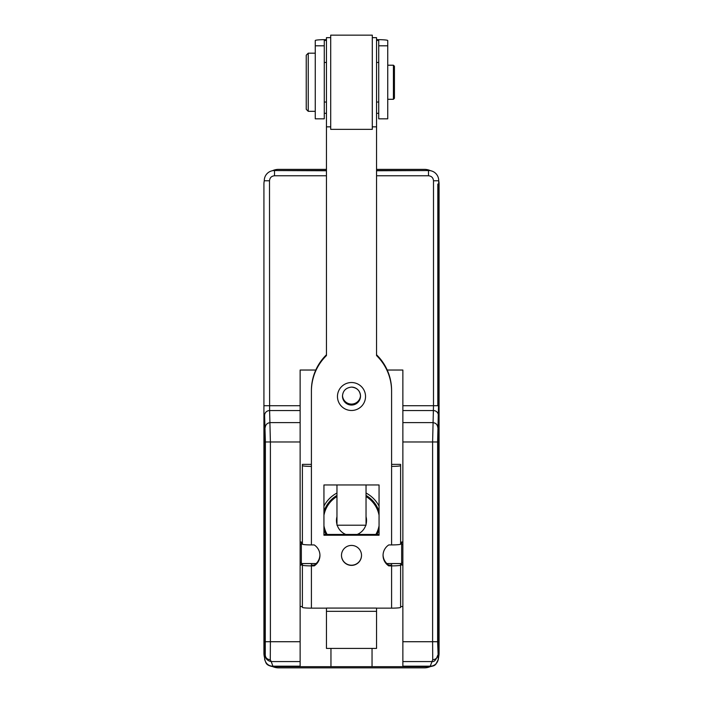 <?xml version="1.0" encoding="UTF-8"?>
<svg xmlns="http://www.w3.org/2000/svg" width="703" height="703" viewBox="0 0 703 703"><rect width="100%" height="100%" fill="white"/><g stroke="black" fill="none" stroke-linecap="round" stroke-linejoin="round"><path stroke-width="1.05" d="M437.828 405.719L437.828 184.045M438.716 656.409A14.675 14.675 0 0 0 439.076 653.175L439.076 184.045A14.675 14.675 0 0 0 438.716 180.812M430.57 170.724A14.675 14.675 0 0 0 424.392 169.37L376.553 169.37M326.447 169.37L278.608 169.37A14.675 14.675 0 0 0 272.43 170.724M264.284 180.812A14.675 14.675 0 0 0 263.924 184.045L263.924 653.175A14.675 14.675 0 0 0 264.284 656.409M272.817 666.664A14.675 14.675 0 0 0 278.608 667.85L424.392 667.85A14.675 14.675 0 0 0 430.183 666.664M330.709 126.848L326.447 126.848L326.447 355.569A50.106 49.913 180 0 0 311.411 391.219L311.411 466.388A9.016 0.782 0 0 1 302.395 465.597L302.395 464.375L311.411 464.375M311.411 391.219L311.411 390.429A50.106 49.913 0 0 1 326.447 354.787M383.073 555.01A12.531 12.478 180 0 0 388.794 565.098L391.589 565.098L391.589 563.542M311.411 563.542L311.411 565.098L314.206 565.098A12.531 12.478 180 0 0 319.927 555.01M315.26 45.809L324.276 45.809L324.276 118.825L315.26 118.825L315.26 40.528A10.018 0.87 0 0 1 325.278 39.658L326.447 39.658M376.553 39.658L377.722 39.658A10.018 0.87 0 0 1 387.74 40.528L387.74 118.825L378.724 118.825L378.724 40.44L376.553 40.44M376.553 354.787A50.106 49.913 0 0 1 391.589 390.429L391.589 466.388A9.016 0.782 0 0 0 400.605 465.597L400.605 544.131A9.016 0.782 180 0 1 391.589 544.922L388.794 544.922A12.531 12.478 180 0 0 388.794 565.889L388.794 565.098M379.058 534.447L323.942 534.447M360.507 395.587A9.016 8.981 0 0 1 351.5 404.084A9.016 8.981 0 0 1 342.493 395.587M391.589 391.219A50.106 49.913 180 0 0 376.553 355.569L376.553 37.654L372.291 37.654M376.553 113.315L378.724 113.315M324.276 45.809L324.276 40.44L326.447 40.44M324.276 113.315L326.447 113.315M302.395 465.597L302.395 544.131A9.016 0.782 0 0 0 311.411 544.922L314.206 544.922A12.531 12.478 180 0 1 314.206 565.889L314.206 565.098M326.447 608.148L311.411 608.148A9.016 0.782 180 0 1 302.395 607.357L302.395 565.098A9.016 0.782 0 0 0 311.411 565.889L314.206 565.889M376.553 611.329L376.553 608.077L326.447 608.077L326.447 648.412L376.553 648.412L376.553 611.329L326.447 611.329M376.553 608.148L391.589 608.148A9.016 0.782 180 0 0 400.605 607.357L400.605 565.098A9.016 0.782 180 0 1 391.589 565.889L388.794 565.889M351.5 565.388A10.018 9.983 0 0 1 341.482 555.405A10.018 9.983 0 0 1 351.5 545.423A10.018 9.983 0 0 1 361.518 555.405A10.018 9.983 0 0 1 351.5 565.388M336.965 484.956L379.058 484.956L379.058 535.229L323.942 535.229L323.942 484.956L336.965 484.956L336.965 525.211L366.035 525.211L366.035 484.956M361.518 555.317A10.018 9.983 0 0 1 351.5 565.212A10.018 9.983 180 0 1 341.482 555.317M391.589 464.375L400.605 464.375L400.605 465.597M302.395 565.098L302.395 563.542M400.605 565.098L400.605 563.578L391.589 563.578M311.411 563.578L302.395 563.578M401.659 543.507L400.605 543.507L400.605 542.637M376.553 170.759L428.698 170.548A10.027 10.018 -45 0 1 438.716 180.566L438.505 405.719L437.618 441.967L437.618 641.725L438.259 658.245A7.997 7.961 -141.7 0 1 430.245 666.18L429.911 666.664L274.302 666.664M330.955 666.664L330.955 648.412M400.605 606.54L402.863 606.54M300.137 606.54L302.395 606.54M372.045 666.664L372.045 648.412M315.788 370.033L300.137 370.033L300.137 666.664M438.4 415.394A5.009 4.842 -177 0 0 433.391 410.552L402.863 410.552L402.863 370.033L387.212 370.033M402.863 410.552L402.863 641.725L432.609 641.725L432.723 659.748L430.245 666.18L402.863 666.18L402.863 641.725M300.137 666.18L272.755 666.18A7.997 7.961 141.6 0 1 264.741 658.245L265.268 655.24C265.593 657.946 267.272 659.449 270.277 659.748L271.2 661.567C267.395 660.811 265.418 658.702 265.268 655.24L265.382 441.967L264.6 415.394A5.009 4.842 -3 0 1 269.609 410.552L269.504 180.776C269.803 177.736 271.472 176.066 274.513 175.768L326.447 175.768M265.382 441.967L270.391 441.967L269.609 410.552L300.137 410.552M264.6 415.394L264.68 659.449M265.022 543.006L265.022 564.043L265.022 543.006M437.978 564.043L437.978 543.006L437.978 564.043M300.137 542.004L301.341 542.004L301.341 565.054L300.137 565.054L301.341 565.054M401.659 565.054L402.863 565.054L401.659 565.054L401.659 542.004L402.863 542.004M336.965 493.023A31.108 31.108 0 0 0 323.942 506.098M379.058 506.098A31.108 31.108 0 0 0 366.035 493.023M264.284 180.566A10.027 10.018 -135 0 1 274.302 170.548L326.447 170.548M428.698 170.548L376.553 170.548M438.259 658.245L438.716 656.646L438.716 180.566M438.716 656.646L438.321 659.432M300.137 661.567L271.2 661.567L273.089 666.664C265.295 665.302 266.147 662.446 264.864 660.099L264.636 659.282M270.277 659.748L270.391 641.725L300.137 641.725M402.863 666.664L402.863 666.18M376.553 175.768L428.487 175.768C431.528 176.066 433.197 177.736 433.496 180.776L433.496 405.719L432.609 441.967L402.863 441.967M432.723 659.748C435.728 659.449 437.407 657.946 437.732 655.24C436.106 660.029 434.12 662.138 431.791 661.567L402.863 661.567M438.338 658.236A8.41 8.383 -38.6 0 1 438.101 660.222M401.659 563.542L386.843 563.542M316.157 563.542L301.341 563.542M302.395 543.507L301.341 543.507M379.058 515.246A28.058 28.058 0 0 0 366.035 496.52M336.965 496.52A28.058 28.058 0 0 0 323.942 515.246M323.942 525.809A28.058 28.058 0 0 0 327.132 534.447M375.868 534.447A28.058 28.058 0 0 0 379.058 525.809M336.965 516.679A15.035 15.035 0 0 0 336.965 524.376M337.212 525.211A15.035 15.035 0 0 0 345.823 534.447M357.177 534.447A15.035 15.035 0 0 0 365.788 525.211M366.035 524.376A15.035 15.035 0 0 0 366.035 516.679M376.553 126.848L372.291 126.848M372.291 129.352L372.291 35.15L330.709 35.15L330.709 129.352L372.291 129.352M330.709 37.654L326.447 37.654L326.447 126.848M308.239 53.191L308.239 111.311L306.236 109.308L306.236 55.194L308.239 53.191L315.26 53.191M393.425 65.212L393.425 99.29L394.427 98.288L394.427 66.214L393.425 65.212L387.74 65.212M394.427 70.221L394.427 94.272M351.5 405.051A9.016 8.981 0 0 1 342.484 396.061C342.906 390.727 345.911 387.74 351.5 387.098A9.016 8.981 0 0 1 360.516 396.061A9.016 8.981 0 0 1 351.5 405.051M351.5 410.482A14.034 13.972 0 0 1 337.466 396.501A14.034 13.972 0 0 1 351.5 382.529A14.034 13.972 0 0 1 365.534 396.501A14.034 13.972 0 0 1 351.5 410.482M311.411 544.922L311.411 466.388M311.411 608.148L311.411 565.889M391.589 565.889L391.589 608.148M391.589 466.388L391.589 544.922M387.74 45.809L378.724 45.809M300.137 405.719L264.495 405.719M438.505 405.719L402.863 405.719M300.137 422.608L270.242 422.608C267.263 422.96 265.593 424.568 265.224 427.442M437.776 427.442C437.442 424.533 435.772 422.916 432.758 422.608L402.863 422.608M264.741 658.245L264.284 656.646M301.341 544.509L300.137 544.509M301.341 562.541L300.137 562.541M376.94 534.447A28.999 28.999 0 0 0 379.058 529.552M379.058 511.503A28.999 28.999 0 0 0 366.035 495.43M264.899 660.222A8.41 8.383 38.6 0 1 264.662 658.236M265.382 641.725L270.391 641.725L270.391 441.967L300.137 441.967M437.618 441.967L432.609 441.967L432.609 641.725L437.618 641.725M401.659 562.541L402.863 562.541M401.659 544.509L402.863 544.509M438.505 180.776L433.496 180.776M428.487 170.759L428.487 175.768M326.447 170.759L274.302 170.548M274.513 170.759L274.513 175.768M264.495 180.776L269.504 180.776M336.965 495.43A28.999 28.999 0 0 0 323.942 511.503M323.942 529.552A28.999 28.999 0 0 0 326.06 534.447M351.5 387.098C357.054 387.704 360.059 390.692 360.516 396.061M438.364 659.282L435.869 664.221C434.779 664.739 435.886 665.653 429.911 666.664M308.239 111.311L315.26 111.311M324.276 62.462L326.447 62.462M376.553 62.462L378.724 62.462M324.276 102.04L326.447 102.04M376.553 102.04L378.724 102.04M387.74 99.29L393.425 99.29"/></g></svg>
